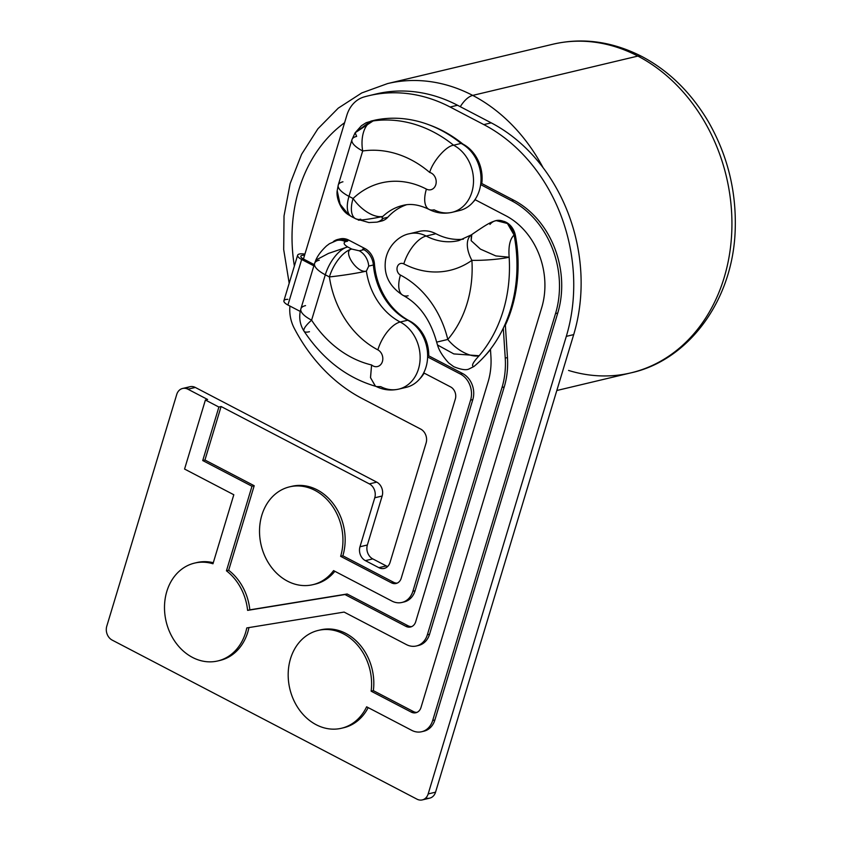 <?xml version="1.0" encoding="UTF-8"?>
<svg xmlns="http://www.w3.org/2000/svg" width="842" height="842" viewBox="0 0 842 842"><rect width="100%" height="100%" fill="white"/><g stroke="black" fill="none" stroke-linecap="round" stroke-linejoin="round"><path stroke-width="1.26" d="M344.599 122.711A148.729 121.785 -103.4 0 0 294.374 266.04A148.729 121.785 -103.4 0 1 344.599 122.711M287.838 299.331A10.083 3.357 16.8 0 0 287.922 305.004L301.668 259.483L303.541 259.041L301.668 259.483A10.083 3.357 16.8 0 1 297.763 254.968A10.083 3.357 16.8 0 1 304.909 254.137A10.083 3.357 16.8 0 0 297.636 255.231A10.083 3.357 16.8 0 0 301.668 259.483L287.922 305.004A10.083 3.357 -163.2 0 1 283.901 300.752L297.636 255.231M303.541 259.041A6.725 2.231 -163.2 0 1 304.562 255.315A6.725 2.231 16.8 0 0 300.857 256.2A6.725 2.231 16.8 0 0 303.541 259.041L314.224 264.62L303.541 259.041M408.128 295.774A26.891 12.577 117.6 0 1 403.013 295.342A26.891 12.577 -62.4 0 1 400.445 275.071A26.891 12.577 117.6 0 0 403.013 295.342C419.19 304.067 430.409 319.665 436.651 342.136L447.786 339.452L436.651 342.136L437.556 345.125C439.082 350.525 442.787 356.45 448.639 362.902L453.722 366.68C461.121 369.68 466.236 370.438 469.057 368.954L473.899 366.512A136.288 111.597 -103.4 0 0 490.454 349.219L490.907 356.24A64.834 53.088 76.6 0 1 488.086 381.942L415.685 621.764A9.262 7.589 76.6 0 1 405.897 626.343L344.946 594.536L247.601 610.376A50.278 41.174 -103.4 0 0 226.445 570.813L251.979 486.244L202.733 460.553L218.888 407.054L205.406 400.013L207.627 399.487L187.924 389.214A10.588 8.673 -103.4 0 0 182.588 388.467L189.976 386.71A10.588 8.673 76.6 0 1 195.312 387.446L376.742 482.129L369.354 483.887L221.099 406.518L369.354 483.887A10.588 8.673 -103.4 0 1 374.764 497.78L382.152 496.022L374.764 497.78A10.588 8.673 -103.4 0 0 369.354 483.887L376.742 482.129A10.588 8.673 76.6 0 1 382.152 496.022L367.365 544.995L359.976 546.763L374.764 497.78L359.976 546.763L367.365 544.995A10.588 8.673 76.6 0 0 372.774 558.888L365.386 560.646A10.588 8.673 76.6 0 1 359.976 546.763A10.588 8.673 -103.4 0 0 365.386 560.646L372.774 558.888L386.257 565.919L378.868 567.676L365.386 560.646L378.868 567.676A10.588 8.673 -103.4 0 0 384.205 568.424A10.588 8.673 -103.4 0 0 390.046 562.445L426.115 442.976A10.588 8.673 -103.4 0 0 420.705 429.094L362.123 398.529A161.432 132.183 -103.4 0 1 294.268 328.317A33.08 27.091 -103.4 0 1 289.943 306.056A33.08 27.091 -103.4 0 0 294.268 328.317A161.432 132.183 -103.4 0 0 362.123 398.529L420.705 429.094A10.588 8.673 76.6 0 1 426.115 442.976L390.046 562.445A10.588 8.673 76.6 0 1 378.868 567.676L386.257 565.919A10.588 8.673 76.6 0 0 387.646 566.498A10.588 8.673 76.6 0 1 386.257 565.919L372.774 558.888A10.588 8.673 76.6 0 1 367.365 544.995L382.152 496.022A10.588 8.673 -103.4 0 0 376.742 482.129L195.312 387.446A10.588 8.673 -103.4 0 0 186.535 388.625M425.768 797.984A10.588 8.673 -103.4 0 0 435.556 792.175L573.697 334.6A161.432 132.183 -103.4 0 0 491.223 122.848L457.532 105.261A161.432 132.183 -103.4 0 0 372.448 94.914M289.185 283.249L283.691 249.579L284.028 215.92L290.111 183.703L301.604 154.275L317.908 128.794L338.252 108.144L361.744 92.946L387.541 83.59A168.895 138.299 76.6 0 1 472.699 95.399A20.166 9.441 117.6 0 0 460.279 106.702A20.166 9.441 -62.4 0 1 472.699 95.399A168.895 138.299 76.6 0 1 543.037 167.611A168.895 138.299 -103.4 0 0 472.699 95.399L637.857 56.077A168.895 138.299 76.6 0 1 731.887 227.993A168.895 138.299 76.6 0 1 630.942 372.859A168.895 138.299 -103.4 0 0 731.887 227.993A168.895 138.299 -103.4 0 0 637.857 56.077L472.699 95.399A168.895 138.299 -103.4 0 0 387.541 83.59L552.71 44.268A168.895 138.299 76.6 0 1 637.857 56.077A168.895 138.299 -103.4 0 0 552.71 44.268C582.39 37.343 612.05 41.384 641.699 56.403A20.166 9.441 117.6 0 0 637.857 56.077A20.166 9.441 -62.4 0 1 641.699 56.403C668.453 70.496 690.514 91.978 707.88 120.859C727.256 154.307 736.371 190.418 735.224 229.203C733.245 301.362 687.588 360.608 630.942 372.859A168.895 138.299 -103.4 0 1 568.55 370.438M346.82 115.343L303.446 258.989L346.82 115.343A33.08 27.091 -103.4 0 1 364.133 96.935A33.08 27.091 -103.4 0 0 346.82 115.343M450.133 107.018A161.432 132.183 -103.4 0 0 368.743 95.725A161.432 132.183 -103.4 0 0 364.133 96.935A161.432 132.183 -103.4 0 1 450.133 107.018L483.834 124.605L450.133 107.018L457.532 105.261L450.133 107.018M368.743 95.725L376.132 93.967A161.432 132.183 76.6 0 1 457.532 105.261L491.223 122.848A161.432 132.183 76.6 0 1 573.697 334.6L566.308 336.368A161.432 132.183 -103.4 0 0 483.834 124.605L491.223 122.848L483.834 124.605A161.432 132.183 -103.4 0 1 566.308 336.368L428.168 793.932L566.308 336.368L573.697 334.6L435.556 792.175A10.588 8.673 76.6 0 1 429.715 798.142L422.326 799.9A10.588 8.673 -103.4 0 0 428.168 793.932L435.556 792.175L428.168 793.932A10.588 8.673 -103.4 0 1 416.979 799.163L112.175 640.099L416.979 799.163A10.588 8.673 -103.4 0 0 422.326 799.9M490.476 349.493A134.973 110.523 76.6 0 1 484.034 356.871A134.973 110.523 76.6 0 0 490.476 349.493M414.475 233.118A33.08 27.091 76.6 0 1 435.882 233.729A64.834 53.088 -103.4 0 0 463.363 239.17A64.834 53.088 76.6 0 1 435.882 233.729L426.157 236.044A33.08 27.091 -103.4 0 0 409.486 233.729A33.08 27.091 76.6 0 1 426.157 236.044A64.834 53.088 -103.4 0 0 458.858 240.58L471.362 234.855A26.891 14.661 -125.3 0 1 471.604 234.686M416.401 645.972L418.621 645.435A19.85 16.251 76.6 0 0 429.567 634.247L427.357 634.773A19.85 16.251 -103.4 0 1 406.391 644.583L344.115 612.081L406.391 644.583A19.85 16.251 -103.4 0 0 416.401 645.972A19.85 16.251 -103.4 0 0 427.357 634.773L502.021 387.478L427.357 634.773L429.567 634.247L504.232 386.941L502.021 387.478A74.107 60.677 -103.4 0 0 505.242 358.103L507.463 357.576A74.107 60.677 76.6 0 1 504.232 386.941L502.021 387.478A74.107 60.677 -103.4 0 0 505.242 358.103L503.295 328.17L505.242 358.103L507.463 357.576L505.358 325.201A134.973 110.523 76.6 0 0 515.43 235.655L514.273 235.928L515.43 235.655A17.198 14.082 76.6 0 0 503.874 221.351A17.198 14.082 76.6 0 1 515.43 235.655A134.973 110.523 76.6 0 1 505.358 325.201L507.463 357.576A74.107 60.677 76.6 0 1 504.232 386.941L429.567 634.247A19.85 16.251 76.6 0 1 417.495 645.656M217.857 660.938A50.278 41.174 -103.4 0 0 246.78 627.932L344.115 612.081L246.78 627.932A50.278 41.174 -103.4 0 1 197.481 659.612A50.278 41.174 -103.4 0 1 165.221 598.378A50.278 41.174 -103.4 0 1 212.973 563.772L233.813 494.749L184.566 469.047L205.406 400.013L184.566 469.047L233.813 494.749L212.973 563.772A50.278 41.174 -103.4 0 0 194.555 563.109A50.278 41.174 -103.4 0 0 166.148 621.554A50.278 41.174 -103.4 0 0 217.857 660.938L220.067 660.412A50.278 41.174 76.6 0 0 248.958 627.574A50.278 41.174 76.6 0 1 218.952 660.654M195.67 562.856A50.278 41.174 76.6 0 1 213.289 562.719A50.278 41.174 76.6 0 0 196.775 562.572L194.555 563.109M469.057 368.954L473.899 366.512A136.288 111.597 76.6 0 0 490.454 349.219A136.288 111.597 76.6 0 0 503.295 328.17A136.288 111.597 -103.4 0 0 514.104 235.055A136.288 111.597 76.6 0 1 503.295 328.17A136.288 111.597 76.6 0 1 490.454 349.219L490.907 356.24A64.834 53.088 -103.4 0 1 488.086 381.942L415.685 621.764A9.262 7.589 -103.4 0 1 410.57 626.995A9.262 7.589 -103.4 0 1 405.897 626.343L408.117 625.817L347.157 593.999L408.117 625.817L405.897 626.343L344.946 594.536L347.157 593.999L249.821 609.85A50.278 41.174 76.6 0 0 228.666 570.276L226.445 570.813L228.666 570.276L254.2 485.718L228.666 570.276A50.278 41.174 76.6 0 1 249.821 609.85L247.601 610.376A50.278 41.174 -103.4 0 0 226.445 570.813L251.979 486.244L254.2 485.718L204.953 460.016L254.2 485.718L251.979 486.244L202.733 460.553L204.953 460.016L221.099 406.518L204.953 460.016L202.733 460.553L218.888 407.054L221.099 406.518L218.888 407.054L205.406 400.013L207.627 399.487L187.924 389.214L195.312 387.446L187.924 389.214A10.588 8.673 -103.4 0 0 176.746 394.435L106.776 626.206A10.588 8.673 -103.4 0 0 112.175 640.099A10.588 8.673 -103.4 0 1 106.776 626.206L176.746 394.435A10.588 8.673 -103.4 0 1 182.588 388.467M408.117 625.817A9.262 7.589 -103.4 0 0 411.654 626.627A9.262 7.589 76.6 0 1 408.117 625.817M475.172 199.733A34.427 28.196 76.6 0 1 473.109 202.069A34.427 28.196 76.6 0 0 475.172 199.733M421.716 731.719L423.926 731.182A19.85 16.251 76.6 0 0 434.882 719.994L432.672 720.52A19.85 16.251 -103.4 0 1 411.706 730.33L366.628 706.806L411.706 730.33A19.85 16.251 -103.4 0 0 421.716 731.719A19.85 16.251 -103.4 0 0 432.672 720.52L555.531 313.582L432.672 720.52L434.882 719.994L557.751 313.056L555.531 313.582A86.01 70.433 -103.4 0 0 511.589 200.764L513.799 200.228A86.01 70.433 76.6 0 1 557.751 313.056L555.531 313.582A86.01 70.433 -103.4 0 0 511.589 200.764L480.635 184.608L511.589 200.764L513.799 200.228L481.771 183.514A34.427 28.196 76.6 0 0 462.942 144.098L462.942 144.098A134.973 110.523 76.6 0 0 428.757 124.742A134.973 110.523 76.6 0 1 462.942 144.098A34.427 28.196 76.6 0 1 481.771 183.514L513.799 200.228A86.01 70.433 76.6 0 1 557.751 313.056L434.882 719.994A19.85 16.251 76.6 0 1 422.81 731.403M318.244 630.416L320.465 629.89A50.278 41.174 76.6 0 0 319.36 630.174A50.278 41.174 76.6 0 1 373.353 690.651L371.143 691.177A50.278 41.174 -103.4 0 0 318.244 630.416A50.278 41.174 -103.4 0 0 289.837 688.872A50.278 41.174 -103.4 0 0 341.536 728.246L343.757 727.72A50.278 41.174 76.6 0 0 368.186 707.617A50.278 41.174 76.6 0 1 342.641 727.972M320.465 629.89A50.278 41.174 76.6 0 1 373.353 690.651L413.433 711.564A9.262 7.589 -103.4 0 0 416.969 712.374A9.262 7.589 76.6 0 1 413.433 711.564L373.353 690.651L371.143 691.177A50.278 41.174 -103.4 0 0 319.192 630.205A50.278 41.174 -103.4 0 0 297.163 706.564A50.278 41.174 -103.4 0 0 366.628 706.806A50.278 41.174 -103.4 0 1 341.536 728.246M424.126 373.101A34.427 28.196 76.6 0 1 419.726 378.879A34.427 28.196 76.6 0 0 424.126 373.101M338.979 239.233A17.198 14.082 76.6 0 1 348.746 240.117L364.933 248.558A17.198 14.082 76.6 0 1 374.448 263.988A63.487 51.983 -103.4 0 0 409.559 320.918A34.427 28.196 76.6 0 1 428.736 355.84L462.679 373.553A19.85 16.251 76.6 0 1 472.815 399.592L415.106 590.737A19.85 16.251 76.6 0 1 403.034 602.146M312.877 584.685A50.278 41.174 -103.4 0 0 333.569 570.613L391.93 601.072L333.569 570.613A50.278 41.174 -103.4 0 1 264.23 554.678A50.278 41.174 -103.4 0 1 298.215 485.939A50.278 41.174 -103.4 0 1 340.631 556.33L391.435 582.832L340.631 556.33L342.852 555.794L393.646 582.306L342.852 555.794A50.278 41.174 76.6 0 0 333.706 504.326A50.278 41.174 76.6 0 0 291.806 486.318A50.278 41.174 76.6 0 0 290.7 486.602A50.278 41.174 76.6 0 1 333.295 503.79A50.278 41.174 76.6 0 1 342.852 555.794L340.631 556.33A50.278 41.174 -103.4 0 0 331.485 504.853A50.278 41.174 -103.4 0 0 289.585 486.855A50.278 41.174 -103.4 0 0 261.178 545.3A50.278 41.174 -103.4 0 0 312.877 584.685L315.097 584.159A50.278 41.174 76.6 0 0 334.853 571.286A50.278 41.174 76.6 0 1 313.982 584.401M393.646 582.306A9.262 7.589 -103.4 0 0 397.182 583.117A9.262 7.589 76.6 0 1 393.646 582.306L391.435 582.832L393.646 582.306M403.013 295.342C389.172 286.448 383.373 274.524 385.615 259.568C388.383 244.58 400.245 235.297 409.486 233.729L419.211 231.413A33.08 27.091 76.6 0 1 435.882 233.729L426.157 236.044A26.891 12.577 117.6 0 0 403.813 263.893A6.189 5.073 -103.4 0 0 397.277 266.956A6.189 5.073 -103.4 0 0 400.445 275.071A90.399 74.022 76.6 0 1 447.786 339.452A26.891 13.261 40.5 0 0 479.119 355.734A136.288 111.597 -103.4 0 0 509.157 257.199C508.305 246.264 509.957 238.886 514.104 235.055C512.178 222.109 497.148 215.499 489.96 224.435M505.358 325.201L504.59 325.38L505.358 325.201M437.503 344.978L453.817 353.914L479.119 355.734A26.891 13.261 -139.5 0 1 447.786 339.452A109.407 89.589 -103.4 0 0 471.899 260.357A91.725 75.106 76.6 0 1 403.813 263.893A6.189 5.073 -103.4 0 0 397.277 266.956A6.189 5.073 -103.4 0 0 400.445 275.071A90.399 74.022 76.6 0 1 447.786 339.452A109.407 89.589 -103.4 0 0 471.899 260.357A26.891 3.189 -3.6 0 0 509.157 257.199A136.288 111.597 76.6 0 1 479.119 355.734C472.762 362.618 471.025 366.217 473.899 366.512C471.025 366.217 472.762 362.618 479.119 355.734L453.817 353.914L437.503 344.988M471.415 234.813A26.891 14.661 54.7 0 0 471.362 234.855L471.173 240.675L480.445 249.127L495.843 255.926L509.157 257.199A26.891 3.189 176.4 0 1 471.899 260.357A26.891 14.661 -125.3 0 1 471.362 234.855A26.891 14.661 54.7 0 0 471.899 260.357A91.725 75.106 76.6 0 1 403.813 263.893A26.891 12.577 -62.4 0 1 426.157 236.044A64.834 53.088 -103.4 0 0 458.858 240.58M471.794 234.55L471.173 240.675L480.435 249.127L495.843 255.926L509.157 257.199C508.305 246.264 509.957 238.886 514.104 235.055L507.431 223.498L496.222 220.625C490.675 221.962 486.066 224.898 476.246 231.508L471.773 234.56M379.195 221.341A17.198 14.082 -103.4 0 0 387.794 217.268A62.14 50.878 76.6 0 1 406.328 204.816A62.14 50.878 76.6 0 0 387.794 217.268A17.198 14.082 76.6 0 1 381.573 221.036L376.932 222.13A17.198 14.082 -103.4 0 0 383.152 218.373L387.794 217.268L383.152 218.373C381.794 218.383 381.71 217.72 382.91 216.362C381.71 217.72 381.794 218.383 383.152 218.373A17.198 14.082 -103.4 0 1 376.932 222.13A17.198 14.082 -103.4 0 1 376.9 222.141M455.806 211.11A35.785 29.302 -103.4 0 0 474.972 199.628L505.863 215.752A70.128 57.424 76.6 0 1 541.69 307.74L420.989 707.512A9.262 7.589 76.6 0 1 411.212 712.09L371.143 691.177L411.212 712.09L413.433 711.564L411.212 712.09A9.262 7.589 -103.4 0 0 415.885 712.742A9.262 7.589 -103.4 0 0 420.989 707.512L541.69 307.74A70.128 57.424 -103.4 0 0 505.863 215.752L474.972 199.628A35.785 29.302 76.6 0 1 459.627 210.521L452.122 212.31A35.785 29.302 -103.4 0 0 473.509 181.619A35.785 29.302 -103.4 0 0 453.585 145.203L461.1 143.414A136.288 111.597 -103.4 0 0 375.479 120.027L371.238 121.037A17.198 14.082 -103.4 0 0 370.838 121.122A17.198 14.082 -103.4 0 0 370.827 121.122A17.198 14.082 -103.4 0 1 371.238 121.037L375.479 120.027A17.198 14.082 -103.4 0 0 374.69 120.217M373.101 120.932L371.238 121.037L373.101 120.932L355.166 132.741L356.64 136.404A26.891 8.936 16.8 0 0 351.967 139.625L355.071 132.868L361.407 125.732L366.175 122.7L375.09 120.111A17.198 14.082 76.6 0 1 375.479 120.027A136.288 111.597 76.6 0 1 461.1 143.414A35.785 29.302 76.6 0 1 480.635 184.608A35.785 29.302 -103.4 0 0 461.1 143.414L453.585 145.203C445.639 146.119 432.272 162.327 429.715 172.463A109.407 89.589 -103.4 0 0 362.692 150.971L348.988 196.365L353.072 198.501A89.031 72.896 76.6 0 1 426.399 189.103A26.891 12.577 117.6 0 0 428.967 209.363A26.891 12.577 117.6 0 0 434.083 209.805A35.785 29.302 -103.4 0 0 452.122 212.31C443.997 214.11 436.282 213.131 428.967 209.363A26.891 12.577 -62.4 0 1 426.399 189.103A8.894 7.283 -103.4 0 0 436.009 183.84A8.894 7.283 -103.4 0 0 429.715 172.463C432.272 162.327 445.639 146.119 453.585 145.203A136.288 111.597 -103.4 0 0 373.101 120.932A26.891 15.388 81.9 0 0 362.692 150.971A26.891 8.936 -163.2 0 1 351.967 139.625A26.891 8.936 16.8 0 0 362.692 150.971A26.891 15.388 -98.1 0 1 373.101 120.932A136.288 111.597 76.6 0 1 453.585 145.203A35.785 29.302 76.6 0 1 473.509 181.619A35.785 29.302 76.6 0 1 452.122 212.31M481.771 183.514L480.74 183.766L481.771 183.514M480.635 184.608A35.785 29.302 76.6 0 1 474.972 199.628A35.785 29.302 76.6 0 0 480.635 184.608M402.75 205.459A62.14 50.878 -103.4 0 0 382.91 216.362A26.891 13.946 -133.5 0 1 353.072 198.501A26.891 13.946 46.5 0 0 382.91 216.362C374.058 218.699 350.535 221.741 360.765 219.204C350.535 221.741 374.058 218.699 382.91 216.362A62.14 50.878 -103.4 0 1 402.75 205.459C410.475 203.354 419.221 204.659 428.967 209.363M376.932 222.13L368.912 222.551L355.65 218.762A26.891 12.577 -62.4 0 1 353.072 198.501A26.891 12.577 117.6 0 0 355.65 218.762A26.891 12.577 117.6 0 0 360.765 219.204M355.65 218.762L351.556 216.626A26.891 12.577 -62.4 0 1 348.988 196.365A26.891 12.577 117.6 0 0 351.556 216.626L348.767 214.942L340.105 204.227L337.189 190.713L340.105 204.227L348.756 214.942C341.031 210.689 335.969 197.986 337.189 190.745L338.263 185.019A26.891 8.936 16.8 0 0 348.988 196.365A26.891 8.936 -163.2 0 1 338.263 185.019L351.967 139.625M342.936 181.798A26.891 8.936 16.8 0 0 338.263 185.019M355.166 132.741L369.164 122.279M429.715 172.463A109.407 89.589 -103.4 0 0 362.692 150.971L348.988 196.365L353.072 198.501A89.031 72.896 76.6 0 1 426.399 189.103A8.894 7.283 -103.4 0 0 436.009 183.84A8.894 7.283 -103.4 0 0 429.715 172.463M402.423 387.93A35.785 29.302 -103.4 0 0 423.705 372.88L450.586 386.91L423.705 372.88A35.785 29.302 76.6 0 1 406.244 387.341L398.74 389.12A35.785 29.302 -103.4 0 0 420.126 358.429A35.785 29.302 -103.4 0 0 400.203 322.012L407.717 320.223A62.14 50.878 76.6 0 1 373.385 264.988A17.198 14.082 -103.4 0 0 363.881 249.695L362.713 249.085L364.933 248.558L348.746 240.117L346.536 240.644A17.198 14.082 -103.4 0 0 337.863 239.444A17.198 14.082 -103.4 0 0 333.348 241.612A17.198 14.082 -103.4 0 1 346.536 240.644L347.567 241.18L345.473 241.686C343.126 242.791 343.852 244.538 347.651 246.927L351.745 249.064L359.239 250.8L363.881 249.695L362.713 249.085L364.933 248.558A17.198 14.082 76.6 0 1 374.448 263.988L373.311 264.251L374.448 263.988A63.487 51.983 76.6 0 0 409.559 320.918A34.427 28.196 76.6 0 1 428.736 355.84L427.641 356.103L428.736 355.84L462.679 373.553A19.85 16.251 76.6 0 1 472.815 399.592L470.594 400.118A19.85 16.251 -103.4 0 0 460.458 374.08L462.679 373.553L460.458 374.08L427.62 356.945A35.785 29.302 -103.4 0 0 407.717 320.223A35.785 29.302 76.6 0 1 427.62 356.945L460.458 374.08A19.85 16.251 -103.4 0 1 470.594 400.118L412.885 591.263L415.106 590.737L472.815 399.592L470.594 400.118L412.885 591.263L415.106 590.737A19.85 16.251 76.6 0 1 404.149 601.935L401.929 602.462A19.85 16.251 -103.4 0 0 412.885 591.263A19.85 16.251 -103.4 0 1 391.93 601.072A19.85 16.251 -103.4 0 0 401.929 602.462M301.668 259.483L313.856 265.851L301.668 259.483M300.236 311.424L287.922 305.004L300.236 311.424M337.863 239.444L340.073 238.907A17.198 14.082 76.6 0 1 348.746 240.117L345.473 241.686A17.198 14.082 -103.4 0 0 336.8 240.475A17.198 14.082 -103.4 0 0 336.768 240.486M391.435 582.832A9.262 7.589 -103.4 0 0 396.098 583.485A9.262 7.589 -103.4 0 0 401.213 578.265L455.322 399.055A9.262 7.589 -103.4 0 0 450.586 386.91A9.262 7.589 76.6 0 1 455.322 399.055L401.213 578.265A9.262 7.589 76.6 0 1 391.435 582.832M427.62 356.945A35.785 29.302 76.6 0 1 423.705 372.88A35.785 29.302 76.6 0 0 427.62 356.945M376.627 386.583L380.7 386.625A35.785 29.302 -103.4 0 0 398.74 389.12C390.541 390.941 382.763 389.92 375.406 386.089L370.533 377.742L371.596 364.965A8.894 7.283 -103.4 0 0 382.11 362.365A8.894 7.283 -103.4 0 0 377.858 349.862A26.891 12.577 -62.4 0 1 400.203 322.012A35.785 29.302 76.6 0 1 420.126 358.429A35.785 29.302 76.6 0 1 398.74 389.12M319.255 260.21A26.891 8.936 16.8 0 0 314.582 263.441A26.891 8.936 16.8 0 0 325.307 274.787A26.891 8.936 -163.2 0 1 314.582 263.441L315.813 260.146L328.422 253.431L347.651 246.927A26.891 12.577 117.6 0 0 325.307 274.787A26.891 12.577 -62.4 0 1 347.651 246.927L351.745 249.064A26.891 12.577 117.6 0 0 329.401 276.913L325.307 274.787L311.603 320.171A26.891 6.157 147 0 0 304.067 331.243A26.891 6.157 -33 0 1 311.603 320.171A109.407 89.589 -103.4 0 0 371.585 364.965A8.894 7.283 -103.4 0 0 382.11 362.365A8.894 7.283 -103.4 0 0 377.858 349.862A89.031 72.896 76.6 0 1 329.401 276.923L325.307 274.787L311.603 320.171A109.407 89.589 -103.4 0 0 371.585 364.965L370.501 377.595L375.237 385.994M366.386 271.103A26.891 1.663 171.7 0 1 329.401 276.913A26.891 12.577 -62.4 0 1 351.745 249.064C341.905 250.611 357.029 273.818 366.386 271.103A62.14 50.878 -103.4 0 0 400.203 322.012A26.891 12.577 117.6 0 0 377.858 349.862A89.031 72.896 76.6 0 1 329.401 276.923A26.891 1.663 -8.3 0 0 366.386 271.103A62.14 50.878 -103.4 0 0 400.203 322.012L407.717 320.223A62.14 50.878 76.6 0 1 373.385 264.988L368.743 266.093L366.386 271.103L368.743 266.093A17.198 14.082 -103.4 0 0 359.239 250.8L351.745 249.064C341.905 250.611 357.029 273.818 366.386 271.103M368.743 266.093A17.198 14.082 -103.4 0 0 359.239 250.8L363.881 249.695A17.198 14.082 76.6 0 1 373.385 264.988L368.743 266.093M311.603 320.171A26.891 8.936 -163.2 0 1 300.878 308.825A26.891 8.936 16.8 0 0 311.603 320.171M376.763 386.625C347.536 378.363 323.307 359.902 304.067 331.243A26.891 6.157 147 0 0 309.467 331.716M305.551 305.604A26.891 8.936 16.8 0 0 300.878 308.825L314.582 263.441M337.863 240.275A17.198 14.082 76.6 0 1 347.567 241.18A17.198 14.082 76.6 0 0 338.894 239.981L336.8 240.475A17.198 14.082 -103.4 0 1 345.473 241.686C343.126 242.791 343.852 244.538 347.651 246.927L328.433 253.431L315.813 260.136C317.75 255.547 321.328 250.79 326.58 245.875L329.454 243.717L336.8 240.475M556.825 390.509L630.942 372.859M291.806 486.318L289.585 486.855M304.067 331.243C300.278 325.286 298.984 318.76 300.184 311.666L300.878 308.825"/></g></svg>
